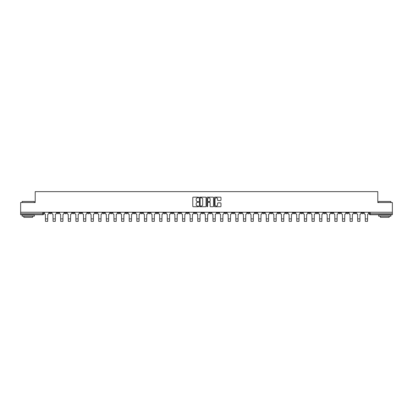 <?xml version="1.0" encoding="UTF-8"?>
<svg xmlns="http://www.w3.org/2000/svg" width="413" height="413" viewBox="0 0 413 413"><rect width="100%" height="100%" fill="white"/><g stroke="black" fill="none" stroke-linecap="round" stroke-linejoin="round"><path stroke-width="0.62" d="M198.689 197.491A0.336 0.336 0 0 0 198.354 197.156L193.263 197.156A0.48 0.48 0 0 0 192.783 197.636L192.783 206.263A0.48 0.48 0 0 0 193.263 206.737L198.354 206.737A0.336 0.336 0 0 0 198.689 206.402A0.336 0.336 0 0 0 198.354 206.066L197.693 206.066A1.533 1.533 0 0 1 196.16 204.533L196.16 203.816A1.533 1.533 0 0 1 197.693 202.282L198.354 202.282A0.336 0.336 0 0 0 198.689 201.947A0.336 0.336 0 0 0 198.354 201.611L197.693 201.611A1.533 1.533 0 0 1 196.16 200.078L196.16 199.36A1.533 1.533 0 0 1 197.693 197.827L198.354 197.827A0.336 0.336 0 0 0 198.689 197.491M354.029 212.246L354.029 212.783L355.98 212.783A0.976 0.976 0 0 1 355.004 213.764A0.976 0.976 0 0 1 354.029 212.783L354.029 212.246M323.565 212.783L323.565 212.246L323.565 212.783A0.976 0.976 0 0 0 324.541 213.764A0.976 0.976 0 0 1 323.565 212.783L325.516 212.783A0.976 0.976 0 0 1 324.541 213.764M255.028 212.783L255.028 212.246L255.028 212.783A0.976 0.976 0 0 0 256.003 213.764A0.976 0.976 0 0 1 255.028 212.783L256.979 212.783A0.976 0.976 0 0 1 256.003 213.764M239.793 212.246L239.793 212.783L241.744 212.783A0.976 0.976 0 0 1 240.769 213.764A0.976 0.976 0 0 1 239.793 212.783L239.793 212.246M232.178 212.783L232.178 212.246L232.178 212.783A0.976 0.976 0 0 0 233.154 213.764A0.976 0.976 0 0 1 232.178 212.783L234.13 212.783A0.976 0.976 0 0 1 233.154 213.764A0.976 0.976 0 0 0 234.13 212.783A0.976 0.976 0 0 1 233.154 213.764M224.564 212.783L224.564 212.246L224.564 212.783A0.976 0.976 0 0 0 225.539 213.764A0.976 0.976 0 0 1 224.564 212.783L226.515 212.783A0.976 0.976 0 0 1 225.539 213.764A0.976 0.976 0 0 0 226.515 212.783A0.976 0.976 0 0 1 225.539 213.764M201.714 212.783L201.714 212.246L201.714 212.783A0.976 0.976 0 0 0 202.69 213.764A0.976 0.976 0 0 1 201.714 212.783L203.671 212.783A0.976 0.976 0 0 1 202.69 213.764M194.1 212.246L194.1 212.783L196.051 212.783A0.976 0.976 0 0 1 195.075 213.764A0.976 0.976 0 0 1 194.1 212.783L194.1 212.246M186.485 212.246L186.485 212.783L188.436 212.783A0.976 0.976 0 0 1 187.461 213.764A0.976 0.976 0 0 1 186.485 212.783L186.485 212.246M178.87 212.246L178.87 212.783L180.822 212.783A0.976 0.976 0 0 1 179.846 213.764A0.976 0.976 0 0 1 178.87 212.783L178.87 212.246M171.256 212.783L171.256 212.246L171.256 212.783A0.976 0.976 0 0 0 172.231 213.764A0.976 0.976 0 0 1 171.256 212.783L173.207 212.783A0.976 0.976 0 0 1 172.231 213.764M156.021 212.246L156.021 212.783L157.972 212.783A0.976 0.976 0 0 1 156.997 213.764A0.976 0.976 0 0 1 156.021 212.783L156.021 212.246M148.406 212.783L148.406 212.246L148.406 212.783A0.976 0.976 0 0 0 149.382 213.764A0.976 0.976 0 0 1 148.406 212.783L150.358 212.783A0.976 0.976 0 0 1 149.382 213.764M64.635 212.246L64.635 212.783L66.586 212.783A0.976 0.976 0 0 1 65.61 213.764A0.976 0.976 0 0 1 64.635 212.783L64.635 212.246M220.506 200.532A0.48 0.48 0 0 0 220.981 200.057L220.981 197.636A0.48 0.48 0 0 0 220.506 197.156L214.848 197.156A0.48 0.48 0 0 0 214.373 197.636L214.373 206.263A0.48 0.48 0 0 0 214.848 206.737L220.506 206.737A0.48 0.48 0 0 0 220.981 206.263L220.981 203.335A0.48 0.48 0 0 0 220.506 202.86L218.085 202.86A0.48 0.48 0 0 0 217.605 203.335L217.605 204.786A1.28 1.28 0 0 1 216.324 206.066A1.28 1.28 0 0 1 215.044 204.786L215.044 199.107A1.28 1.28 0 0 1 216.324 197.827A1.28 1.28 0 0 1 217.605 199.107L217.605 200.057A0.48 0.48 0 0 0 218.085 200.532L220.506 200.532M20.65 212.246L20.65 202.535L35.198 202.535L35.198 191.647L377.802 191.647L377.802 202.535L392.35 202.535L392.35 212.246L20.65 212.246L20.65 213.764L43.742 213.764L43.742 212.246L43.742 213.764A0.976 0.976 0 0 1 42.766 214.739L20.65 214.739L20.65 213.764M206.082 197.636A0.48 0.48 0 0 0 205.602 197.156L199.949 197.156A0.48 0.48 0 0 0 199.469 197.636L199.469 206.263A0.48 0.48 0 0 0 199.949 206.737L205.602 206.737A0.48 0.48 0 0 0 206.082 206.263L206.082 197.636M207.398 197.156L213.051 197.156A0.48 0.48 0 0 1 213.531 197.636L213.531 206.263A0.48 0.48 0 0 1 213.051 206.737L210.635 206.737A0.48 0.48 0 0 1 210.155 206.263L210.155 202.762A0.48 0.48 0 0 0 209.675 202.282L208.069 202.282A0.48 0.48 0 0 0 207.589 202.762L207.589 206.402A0.336 0.336 0 0 1 207.254 206.737A0.336 0.336 0 0 1 206.918 206.402L206.918 197.636A0.48 0.48 0 0 1 207.398 197.156M369.258 212.246L369.258 213.764L392.35 213.764L392.35 214.739L370.234 214.739A0.976 0.976 0 0 1 369.258 213.764M392.35 212.246L392.35 213.764M363.595 212.246L363.595 212.783A0.976 0.976 0 0 1 362.619 213.764A0.976 0.976 0 0 1 361.643 212.783L363.595 212.783M361.643 212.246L361.643 212.783M355.98 212.246L355.98 212.783A0.976 0.976 0 0 1 355.004 213.764A0.976 0.976 0 0 0 355.98 212.783M348.365 212.246L348.365 212.783A0.976 0.976 0 0 1 347.39 213.764A0.976 0.976 0 0 1 346.414 212.783L348.365 212.783M346.414 212.246L346.414 212.783M340.751 212.246L340.751 212.783A0.976 0.976 0 0 1 339.775 213.764A0.976 0.976 0 0 1 338.794 212.783A0.976 0.976 0 0 0 339.775 213.764M338.794 212.246L338.794 212.783L340.751 212.783M333.136 212.246L333.136 212.783A0.976 0.976 0 0 1 332.155 213.764A0.976 0.976 0 0 1 331.18 212.783A0.976 0.976 0 0 0 332.155 213.764M331.18 212.246L331.18 212.783L333.136 212.783M325.516 212.246L325.516 212.783M317.902 212.246L317.902 212.783A0.976 0.976 0 0 1 316.926 213.764A0.976 0.976 0 0 1 315.95 212.783A0.976 0.976 0 0 0 316.926 213.764M315.95 212.246L315.95 212.783L317.902 212.783M310.287 212.246L310.287 212.783A0.976 0.976 0 0 1 309.311 213.764A0.976 0.976 0 0 1 308.335 212.783L310.287 212.783M308.335 212.246L308.335 212.783M302.672 212.246L302.672 212.783A0.976 0.976 0 0 1 301.696 213.764A0.976 0.976 0 0 1 300.721 212.783A0.976 0.976 0 0 0 301.696 213.764M300.721 212.246L300.721 212.783L302.672 212.783M295.058 212.246L295.058 212.783A0.976 0.976 0 0 1 294.082 213.764A0.976 0.976 0 0 1 293.101 212.783L295.058 212.783M293.101 212.246L293.101 212.783M287.438 212.246L287.438 212.783A0.976 0.976 0 0 1 286.462 213.764A0.976 0.976 0 0 1 285.486 212.783L287.438 212.783A0.976 0.976 0 0 1 286.462 213.764A0.976 0.976 0 0 0 287.438 212.783M285.486 212.246L285.486 212.783M279.823 212.246L279.823 212.783A0.976 0.976 0 0 1 278.847 213.764A0.976 0.976 0 0 1 277.872 212.783A0.976 0.976 0 0 0 278.847 213.764M277.872 212.246L277.872 212.783L279.823 212.783M272.208 212.246L272.208 212.783A0.976 0.976 0 0 1 271.233 213.764A0.976 0.976 0 0 1 270.257 212.783L272.208 212.783M270.257 212.246L270.257 212.783M264.594 212.246L264.594 212.783A0.976 0.976 0 0 1 263.618 213.764A0.976 0.976 0 0 1 262.642 212.783A0.976 0.976 0 0 0 263.618 213.764M262.642 212.246L262.642 212.783L264.594 212.783M256.979 212.246L256.979 212.783M249.364 212.246L249.364 212.783A0.976 0.976 0 0 1 248.383 213.764A0.976 0.976 0 0 1 247.408 212.783L249.364 212.783A0.976 0.976 0 0 1 248.383 213.764A0.976 0.976 0 0 0 249.364 212.783L249.364 212.246M247.408 212.246L247.408 212.783M241.744 212.246L241.744 212.783A0.976 0.976 0 0 1 240.769 213.764A0.976 0.976 0 0 0 241.744 212.783L241.744 212.246M234.13 212.246L234.13 212.783L234.13 212.246M226.515 212.246L226.515 212.783M218.9 212.246L218.9 212.783A0.976 0.976 0 0 1 217.925 213.764A0.976 0.976 0 0 1 216.949 212.783L218.9 212.783A0.976 0.976 0 0 1 217.925 213.764A0.976 0.976 0 0 0 218.9 212.783M216.949 212.246L216.949 212.783M211.286 212.246L211.286 212.783A0.976 0.976 0 0 1 210.31 213.764A0.976 0.976 0 0 1 209.329 212.783A0.976 0.976 0 0 0 210.31 213.764A0.976 0.976 0 0 0 211.286 212.783A0.976 0.976 0 0 1 210.31 213.764M209.329 212.246L209.329 212.783L211.286 212.783M203.671 212.246L203.671 212.783L203.671 212.246M196.051 212.246L196.051 212.783L196.051 212.246M188.436 212.246L188.436 212.783A0.976 0.976 0 0 1 187.461 213.764A0.976 0.976 0 0 0 188.436 212.783L188.436 212.246M180.822 212.246L180.822 212.783L180.822 212.246M173.207 212.246L173.207 212.783L173.207 212.246M165.592 212.246L165.592 212.783A0.976 0.976 0 0 1 164.617 213.764A0.976 0.976 0 0 1 163.636 212.783A0.976 0.976 0 0 0 164.617 213.764A0.976 0.976 0 0 0 165.592 212.783A0.976 0.976 0 0 1 164.617 213.764M163.636 212.246L163.636 212.783L165.592 212.783M157.972 212.246L157.972 212.783A0.976 0.976 0 0 1 156.997 213.764A0.976 0.976 0 0 0 157.972 212.783L157.972 212.246M150.358 212.246L150.358 212.783M142.743 212.246L142.743 212.783A0.976 0.976 0 0 1 141.767 213.764A0.976 0.976 0 0 1 140.792 212.783L142.743 212.783M140.792 212.246L140.792 212.783M135.128 212.246L135.128 212.783A0.976 0.976 0 0 1 134.153 213.764A0.976 0.976 0 0 1 133.177 212.783L135.128 212.783M133.177 212.246L133.177 212.783M127.514 212.246L127.514 212.783A0.976 0.976 0 0 1 126.538 213.764A0.976 0.976 0 0 1 125.562 212.783L127.514 212.783M125.562 212.246L125.562 212.783M119.899 212.246L119.899 212.783A0.976 0.976 0 0 1 118.918 213.764A0.976 0.976 0 0 1 117.942 212.783L119.899 212.783L119.899 212.246M117.942 212.246L117.942 212.783M112.279 212.246L112.279 212.783A0.976 0.976 0 0 1 111.303 213.764A0.976 0.976 0 0 1 110.328 212.783L112.279 212.783M110.328 212.246L110.328 212.783M104.665 212.246L104.665 212.783A0.976 0.976 0 0 1 103.689 213.764A0.976 0.976 0 0 1 102.713 212.783L104.665 212.783M102.713 212.246L102.713 212.783M97.05 212.246L97.05 212.783A0.976 0.976 0 0 1 96.074 213.764A0.976 0.976 0 0 1 95.098 212.783L97.05 212.783M95.098 212.246L95.098 212.783M89.435 212.246L89.435 212.783A0.976 0.976 0 0 1 88.459 213.764A0.976 0.976 0 0 1 87.484 212.783L89.435 212.783M87.484 212.246L87.484 212.783M81.82 212.246L81.82 212.783A0.976 0.976 0 0 1 80.845 213.764A0.976 0.976 0 0 1 79.864 212.783A0.976 0.976 0 0 0 80.845 213.764M79.864 212.246L79.864 212.783L81.82 212.783M74.206 212.246L74.206 212.783A0.976 0.976 0 0 1 73.225 213.764A0.976 0.976 0 0 1 72.249 212.783L74.206 212.783M72.249 212.246L72.249 212.783M66.586 212.246L66.586 212.783A0.976 0.976 0 0 1 65.61 213.764A0.976 0.976 0 0 0 66.586 212.783M58.971 212.246L58.971 212.783A0.976 0.976 0 0 1 57.996 213.764A0.976 0.976 0 0 1 57.02 212.783A0.976 0.976 0 0 0 57.996 213.764A0.976 0.976 0 0 0 58.971 212.783A0.976 0.976 0 0 1 57.996 213.764M57.02 212.246L57.02 212.783L58.971 212.783M51.357 212.246L51.357 212.783A0.976 0.976 0 0 1 50.381 213.764A0.976 0.976 0 0 1 49.405 212.783L51.357 212.783L51.357 212.246M49.405 212.246L49.405 212.783M42.766 214.739A0.976 0.976 0 0 0 43.742 213.764A0.976 0.976 0 0 1 42.766 214.739L42.766 212.246M200.475 197.827A0.336 0.336 0 0 0 200.14 198.163L200.14 205.731A0.336 0.336 0 0 0 200.475 206.066L201.167 206.066A1.533 1.533 0 0 0 202.7 204.533L202.7 199.36A1.533 1.533 0 0 0 201.167 197.827L200.475 197.827M210.155 199.133A1.28 1.28 0 0 0 208.87 197.853A1.28 1.28 0 0 0 207.589 199.133L207.589 201.131A0.48 0.48 0 0 0 208.069 201.611L209.675 201.611A0.48 0.48 0 0 0 210.155 201.131L210.155 199.133M44.398 212.246L44.398 213.273A0.976 0.976 139.8 0 0 45.378 214.249L45.451 221.353L47.696 221.353L47.769 214.249A0.976 0.976 139.8 0 0 48.744 213.273L48.744 212.246M45.451 221.353L47.696 221.353L45.451 221.353M52.017 212.246L52.017 213.273A0.976 0.976 139.8 0 0 52.993 214.249L53.065 221.353L55.311 221.353L55.383 214.249A0.976 0.976 139.8 0 0 56.359 213.273L56.359 212.246M53.065 221.353L55.311 221.353L53.065 221.353M59.632 212.246L59.632 213.273A0.976 0.976 139.8 0 0 60.608 214.249L60.68 221.353L62.926 221.353L62.998 214.249A0.976 0.976 139.8 0 0 63.974 213.273L63.974 212.246M60.68 221.353L62.926 221.353L60.68 221.353M22.116 201.461L34.32 201.461L22.116 201.461L22.116 202.535M34.32 216.2L22.116 216.2L22.116 214.982L34.32 214.982L34.32 216.2M32.612 216.2L32.612 217.326L23.825 217.326L23.825 216.2M378.68 201.461L390.884 201.461L378.68 201.461L378.68 202.535M390.884 216.2L378.68 216.2L378.68 214.982L390.884 214.982L390.884 216.2M389.175 216.2L389.175 217.326L380.388 217.326L380.388 216.2M67.247 212.246L67.247 213.273A0.976 0.976 139.8 0 0 68.222 214.249L68.295 221.353L70.54 221.353L70.613 214.249A0.976 0.976 139.8 0 0 71.594 213.273L71.594 212.246M68.295 221.353L70.54 221.353L68.295 221.353M74.861 212.246L74.861 213.273A0.976 0.976 139.8 0 0 75.837 214.249L75.909 221.353L78.155 221.353L78.233 214.249A0.976 0.976 139.8 0 0 79.208 213.273L79.208 212.246M75.909 221.353L78.155 221.353L75.909 221.353M82.476 212.246L82.476 213.273A0.976 0.976 139.8 0 0 83.452 214.249L83.529 221.353L85.775 221.353L85.847 214.249A0.976 0.976 139.8 0 0 86.823 213.273L86.823 212.246M83.529 221.353L85.775 221.353L83.529 221.353M90.096 212.246L90.096 213.273A0.976 0.976 139.8 0 0 91.072 214.249L91.144 221.353L93.39 221.353L93.462 214.249A0.976 0.976 139.8 0 0 94.438 213.273L94.438 212.246M91.144 221.353L93.39 221.353L91.144 221.353M97.711 212.246L97.711 213.273A0.976 0.976 139.8 0 0 98.686 214.249L98.759 221.353L101.004 221.353L101.077 214.249A0.976 0.976 139.8 0 0 102.052 213.273L102.052 212.246M98.759 221.353L101.004 221.353L98.759 221.353M105.325 212.246L105.325 213.273A0.976 0.976 139.8 0 0 106.301 214.249L106.373 221.353L108.619 221.353L108.691 214.249A0.976 0.976 139.8 0 0 109.667 213.273L109.667 212.246M106.373 221.353L108.619 221.353L106.373 221.353M112.94 212.246L112.94 213.273A0.976 0.976 139.8 0 0 113.916 214.249L113.988 221.353L116.234 221.353L116.311 214.249A0.976 0.976 139.8 0 0 117.287 213.273L117.287 212.246M113.988 221.353L116.234 221.353L113.988 221.353M120.555 212.246L120.555 213.273A0.976 0.976 139.8 0 0 121.53 214.249L121.608 221.353L123.854 221.353L123.926 214.249A0.976 0.976 139.8 0 0 124.902 213.273L124.902 212.246M121.608 221.353L123.854 221.353L121.608 221.353M128.169 212.246L128.169 213.273A0.976 0.976 139.8 0 0 129.15 214.249L129.223 221.353L131.468 221.353L131.541 214.249A0.976 0.976 139.8 0 0 132.516 213.273L132.516 212.246M129.223 221.353L131.468 221.353L129.223 221.353M135.789 212.246L135.789 213.273A0.976 0.976 139.8 0 0 136.765 214.249L136.837 221.353L139.083 221.353L139.155 214.249A0.976 0.976 139.8 0 0 140.131 213.273L140.131 212.246M136.837 221.353L139.083 221.353L136.837 221.353M143.404 212.246L143.404 213.273A0.976 0.976 139.8 0 0 144.38 214.249L144.452 221.353L146.698 221.353L146.77 214.249A0.976 0.976 139.8 0 0 147.746 213.273L147.746 212.246M144.452 221.353L146.698 221.353L144.452 221.353M151.019 212.246L151.019 213.273A0.976 0.976 139.8 0 0 151.994 214.249L152.067 221.353L154.312 221.353L154.385 214.249A0.976 0.976 139.8 0 0 155.365 213.273L155.365 212.246M152.067 221.353L154.312 221.353L152.067 221.353M158.633 212.246L158.633 213.273A0.976 0.976 139.8 0 0 159.609 214.249L159.681 221.353L161.927 221.353L162.004 214.249A0.976 0.976 139.8 0 0 162.98 213.273L162.98 212.246M159.681 221.353L161.927 221.353L159.681 221.353M166.248 212.246L166.248 213.273A0.976 0.976 139.8 0 0 167.224 214.249L167.301 221.353L169.547 221.353L169.619 214.249A0.976 0.976 139.8 0 0 170.595 213.273L170.595 212.246M167.301 221.353L169.547 221.353L167.301 221.353M173.863 212.246L173.863 213.273A0.976 0.976 139.8 0 0 174.844 214.249L174.916 221.353L177.162 221.353L177.234 214.249A0.976 0.976 139.8 0 0 178.209 213.273L178.209 212.246M174.916 221.353L177.162 221.353L174.916 221.353M181.483 212.246L181.483 213.273A0.976 0.976 139.8 0 0 182.458 214.249L182.531 221.353L184.776 221.353L184.848 214.249A0.976 0.976 139.8 0 0 185.824 213.273L185.824 212.246M182.531 221.353L184.776 221.353L182.531 221.353M189.097 212.246L189.097 213.273A0.976 0.976 139.8 0 0 190.073 214.249L190.145 221.353L192.391 221.353L192.463 214.249A0.976 0.976 139.8 0 0 193.439 213.273L193.439 212.246M190.145 221.353L192.391 221.353L190.145 221.353M196.712 212.246L196.712 213.273A0.976 0.976 139.8 0 0 197.688 214.249L197.76 221.353L200.006 221.353L200.083 214.249A0.976 0.976 139.8 0 0 201.059 213.273L201.059 212.246M197.76 221.353L200.006 221.353L197.76 221.353M204.327 212.246L204.327 213.273A0.976 0.976 139.8 0 0 205.302 214.249L205.38 221.353L207.62 221.353L207.698 214.249A0.976 0.976 139.8 0 0 208.673 213.273L208.673 212.246M205.38 221.353L207.62 221.353L205.38 221.353M211.941 212.246L211.941 213.273A0.976 0.976 139.8 0 0 212.917 214.249L212.994 221.353L215.24 221.353L215.312 214.249A0.976 0.976 139.8 0 0 216.288 213.273L216.288 212.246M212.994 221.353L215.24 221.353L212.994 221.353M219.561 212.246L219.561 213.273A0.976 0.976 139.8 0 0 220.537 214.249L220.609 221.353L222.855 221.353L222.927 214.249A0.976 0.976 139.8 0 0 223.903 213.273L223.903 212.246M220.609 221.353L222.855 221.353L220.609 221.353M227.176 212.246L227.176 213.273A0.976 0.976 139.8 0 0 228.152 214.249L228.224 221.353L230.469 221.353L230.542 214.249A0.976 0.976 139.8 0 0 231.517 213.273L231.517 212.246M228.224 221.353L230.469 221.353L228.224 221.353M234.791 212.246L234.791 213.273A0.976 0.976 139.8 0 0 235.766 214.249L235.838 221.353L238.084 221.353L238.156 214.249A0.976 0.976 139.8 0 0 239.137 213.273L239.137 212.246M235.838 221.353L238.084 221.353L235.838 221.353M242.405 212.246L242.405 213.273A0.976 0.976 139.8 0 0 243.381 214.249L243.453 221.353L245.699 221.353L245.776 214.249A0.976 0.976 139.8 0 0 246.752 213.273L246.752 212.246M243.453 221.353L245.699 221.353L243.453 221.353M250.02 212.246L250.02 213.273A0.976 0.976 139.8 0 0 250.996 214.249L251.073 221.353L253.319 221.353L253.391 214.249A0.976 0.976 139.8 0 0 254.367 213.273L254.367 212.246M251.073 221.353L253.319 221.353L251.073 221.353M257.635 212.246L257.635 213.273A0.976 0.976 139.8 0 0 258.615 214.249L258.688 221.353L260.933 221.353L261.006 214.249A0.976 0.976 139.8 0 0 261.981 213.273L261.981 212.246M258.688 221.353L260.933 221.353L258.688 221.353M265.254 212.246L265.254 213.273A0.976 0.976 139.8 0 0 266.23 214.249L266.302 221.353L268.548 221.353L268.62 214.249A0.976 0.976 139.8 0 0 269.596 213.273L269.596 212.246M266.302 221.353L268.548 221.353L266.302 221.353M272.869 212.246L272.869 213.273A0.976 0.976 139.8 0 0 273.845 214.249L273.917 221.353L276.163 221.353L276.235 214.249A0.976 0.976 139.8 0 0 277.211 213.273L277.211 212.246M273.917 221.353L276.163 221.353L273.917 221.353M280.484 212.246L280.484 213.273A0.976 0.976 139.8 0 0 281.459 214.249L281.532 221.353L283.777 221.353L283.85 214.249A0.976 0.976 139.8 0 0 284.831 213.273L284.831 212.246M281.532 221.353L283.777 221.353L281.532 221.353M288.098 212.246L288.098 213.273A0.976 0.976 139.8 0 0 289.074 214.249L289.146 221.353L291.392 221.353L291.47 214.249A0.976 0.976 139.8 0 0 292.445 213.273L292.445 212.246M289.146 221.353L291.392 221.353L289.146 221.353M295.713 212.246L295.713 213.273A0.976 0.976 139.8 0 0 296.689 214.249L296.766 221.353L299.012 221.353L299.084 214.249A0.976 0.976 139.8 0 0 300.06 213.273L300.06 212.246M296.766 221.353L299.012 221.353L296.766 221.353M303.333 212.246L303.333 213.273A0.976 0.976 139.8 0 0 304.309 214.249L304.381 221.353L306.627 221.353L306.699 214.249A0.976 0.976 139.8 0 0 307.675 213.273L307.675 212.246M304.381 221.353L306.627 221.353L304.381 221.353M310.948 212.246L310.948 213.273A0.976 0.976 139.8 0 0 311.923 214.249L311.996 221.353L314.241 221.353L314.314 214.249A0.976 0.976 139.8 0 0 315.289 213.273L315.289 212.246M311.996 221.353L314.241 221.353L311.996 221.353M318.562 212.246L318.562 213.273A0.976 0.976 139.8 0 0 319.538 214.249L319.61 221.353L321.856 221.353L321.928 214.249A0.976 0.976 139.8 0 0 322.904 213.273L322.904 212.246M319.61 221.353L321.856 221.353L319.61 221.353M326.177 212.246L326.177 213.273A0.976 0.976 139.8 0 0 327.153 214.249L327.225 221.353L329.471 221.353L329.548 214.249A0.976 0.976 139.8 0 0 330.524 213.273L330.524 212.246M327.225 221.353L329.471 221.353L327.225 221.353M333.792 212.246L333.792 213.273A0.976 0.976 139.8 0 0 334.767 214.249L334.845 221.353L337.091 221.353L337.163 214.249A0.976 0.976 139.8 0 0 338.139 213.273L338.139 212.246M334.845 221.353L337.091 221.353L334.845 221.353M341.406 212.246L341.406 213.273A0.976 0.976 139.8 0 0 342.387 214.249L342.46 221.353L344.705 221.353L344.778 214.249A0.976 0.976 139.8 0 0 345.753 213.273L345.753 212.246M342.46 221.353L344.705 221.353L342.46 221.353M349.026 212.246L349.026 213.273A0.976 0.976 139.8 0 0 350.002 214.249L350.074 221.353L352.32 221.353L352.392 214.249A0.976 0.976 139.8 0 0 353.368 213.273L353.368 212.246M350.074 221.353L352.32 221.353L350.074 221.353M356.641 212.246L356.641 213.273A0.976 0.976 139.8 0 0 357.617 214.249L357.689 221.353L359.935 221.353L360.007 214.249A0.976 0.976 139.8 0 0 360.983 213.273L360.983 212.246M357.689 221.353L359.935 221.353L357.689 221.353M364.256 212.246L364.256 213.273A0.976 0.976 139.8 0 0 365.231 214.249L365.304 221.353L367.549 221.353L367.622 214.249A0.976 0.976 139.8 0 0 368.602 213.273L368.602 212.246M365.304 221.353L367.549 221.353L365.304 221.353M370.234 212.246L370.234 214.739M45.451 218.89L47.696 218.89M53.065 218.89L55.311 218.89M60.68 218.89L62.926 218.89M68.295 218.89L70.54 218.89M75.909 218.89L78.155 218.89M83.529 218.89L85.775 218.89M91.144 218.89L93.39 218.89M98.759 218.89L101.004 218.89M106.373 218.89L108.619 218.89M113.988 218.89L116.234 218.89M121.608 218.89L123.854 218.89M129.223 218.89L131.468 218.89M136.837 218.89L139.083 218.89M144.452 218.89L146.698 218.89M152.067 218.89L154.312 218.89M159.681 218.89L161.927 218.89M167.301 218.89L169.547 218.89M174.916 218.89L177.162 218.89M182.531 218.89L184.776 218.89M190.145 218.89L192.391 218.89M197.76 218.89L200.006 218.89M205.38 218.89L207.62 218.89M212.994 218.89L215.24 218.89M220.609 218.89L222.855 218.89M228.224 218.89L230.469 218.89M235.838 218.89L238.084 218.89M243.453 218.89L245.699 218.89M251.073 218.89L253.319 218.89M258.688 218.89L260.933 218.89M266.302 218.89L268.548 218.89M273.917 218.89L276.163 218.89M281.532 218.89L283.777 218.89M289.146 218.89L291.392 218.89M296.766 218.89L299.012 218.89M304.381 218.89L306.627 218.89M311.996 218.89L314.241 218.89M319.61 218.89L321.856 218.89M327.225 218.89L329.471 218.89M334.845 218.89L337.091 218.89M342.46 218.89L344.705 218.89M350.074 218.89L352.32 218.89M357.689 218.89L359.935 218.89M365.304 218.89L367.549 218.89M34.32 202.535L34.32 201.461M390.884 202.535L390.884 201.461"/></g></svg>
